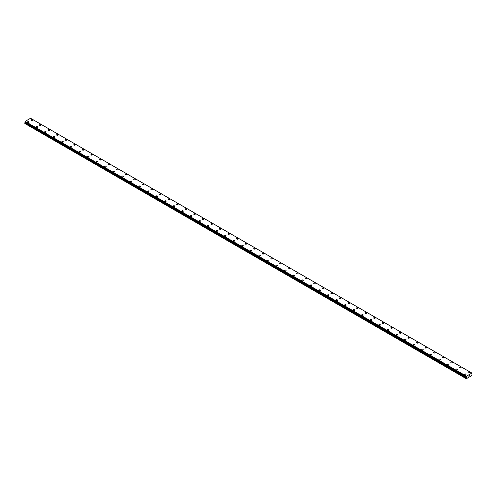 <?xml version="1.0" encoding="UTF-8"?>
<svg xmlns="http://www.w3.org/2000/svg" width="497" height="497" viewBox="0 0 497 497"><rect width="100%" height="100%" fill="white"/><g stroke="black" fill="none" stroke-linecap="round" stroke-linejoin="round"><path stroke-width="0.75" d="M30.951 120.088A0.758 0.435 180 0 1 31.417 119.684A0.758 0.435 180 0 1 32.243 119.777A0.758 0.435 180 0 1 32.46 120.088A0.758 0.435 180 0 1 31.994 120.491A0.758 0.435 180 0 1 31.168 120.392A0.758 0.435 180 0 1 30.951 120.088A0.758 0.435 180 0 1 31.417 119.684A0.758 0.435 180 0 1 32.243 119.777A0.758 0.435 180 0 1 32.46 120.088M39.518 125.033A0.758 0.435 180 0 1 39.984 124.629A0.758 0.435 180 0 1 40.81 124.722A0.758 0.435 180 0 1 41.034 125.033A0.758 0.435 180 0 1 40.561 125.437A0.758 0.435 180 0 1 39.741 125.343A0.758 0.435 180 0 1 39.518 125.033A0.758 0.435 180 0 1 39.984 124.629A0.758 0.435 180 0 1 40.81 124.728A0.758 0.435 180 0 1 41.034 125.033M48.085 129.984A0.758 0.435 180 0 1 48.551 129.58A0.758 0.435 180 0 1 49.377 129.674A0.758 0.435 180 0 1 49.601 129.984M49.377 129.674A0.758 0.435 180 0 1 49.601 129.978A0.758 0.435 180 0 1 49.135 130.382A0.758 0.435 180 0 1 48.308 130.289A0.758 0.435 180 0 1 48.085 129.978A0.758 0.435 180 0 1 48.551 129.574A0.758 0.435 180 0 1 49.377 129.674M56.652 134.929A0.758 0.435 180 0 1 57.124 134.525A0.758 0.435 180 0 1 57.95 134.619A0.758 0.435 180 0 1 58.168 134.929A0.758 0.435 180 0 1 57.702 135.333A0.758 0.435 180 0 1 56.875 135.234A0.758 0.435 180 0 1 56.652 134.929A0.758 0.435 180 0 1 57.124 134.525A0.758 0.435 180 0 1 57.95 134.619A0.758 0.435 180 0 1 58.168 134.929M65.225 139.874A0.758 0.435 180 0 1 65.691 139.471A0.758 0.435 180 0 1 66.517 139.564A0.758 0.435 180 0 1 66.741 139.874A0.758 0.435 180 0 1 66.269 140.278A0.758 0.435 180 0 1 65.442 140.185A0.758 0.435 180 0 1 65.225 139.874A0.758 0.435 180 0 1 65.691 139.471A0.758 0.435 180 0 1 66.517 139.57A0.758 0.435 180 0 1 66.741 139.874M73.792 144.82A0.758 0.435 180 0 1 74.258 144.416A0.758 0.435 180 0 1 75.084 144.515A0.758 0.435 180 0 1 75.308 144.826A0.758 0.435 180 0 1 74.842 145.223A0.758 0.435 180 0 1 74.016 145.13A0.758 0.435 180 0 1 73.792 144.82A0.758 0.435 180 0 1 74.258 144.422A0.758 0.435 180 0 1 75.084 144.515A0.758 0.435 180 0 1 75.308 144.82M82.359 149.771A0.758 0.435 180 0 1 82.831 149.367A0.758 0.435 180 0 1 83.658 149.46A0.758 0.435 180 0 1 83.875 149.771A0.758 0.435 180 0 1 83.409 150.175A0.758 0.435 180 0 1 82.583 150.075A0.758 0.435 180 0 1 82.359 149.771A0.758 0.435 180 0 1 82.831 149.367A0.758 0.435 180 0 1 83.658 149.46A0.758 0.435 180 0 1 83.875 149.771M90.932 154.716A0.758 0.435 180 0 1 91.398 154.312A0.758 0.435 180 0 1 92.225 154.405A0.758 0.435 180 0 1 92.448 154.716A0.758 0.435 180 0 1 91.976 155.12A0.758 0.435 180 0 1 91.15 155.027A0.758 0.435 180 0 1 90.932 154.716A0.758 0.435 180 0 1 91.398 154.312A0.758 0.435 180 0 1 92.225 154.412A0.758 0.435 180 0 1 92.448 154.716M99.499 159.661A0.758 0.435 180 0 1 99.965 159.257A0.758 0.435 180 0 1 100.792 159.357A0.758 0.435 180 0 1 101.015 159.667A0.758 0.435 180 0 1 100.549 160.065A0.758 0.435 180 0 1 99.723 159.972A0.758 0.435 180 0 1 99.499 159.661A0.758 0.435 180 0 1 99.965 159.264A0.758 0.435 180 0 1 100.792 159.357A0.758 0.435 180 0 1 101.015 159.661M108.066 164.613A0.758 0.435 180 0 1 108.539 164.209A0.758 0.435 180 0 1 109.359 164.302A0.758 0.435 180 0 1 109.582 164.613A0.758 0.435 180 0 1 109.116 165.016A0.758 0.435 180 0 1 108.29 164.917A0.758 0.435 180 0 1 108.066 164.613A0.758 0.435 180 0 1 108.539 164.209A0.758 0.435 180 0 1 109.359 164.302A0.758 0.435 180 0 1 109.582 164.613M116.64 169.558A0.758 0.435 180 0 1 117.106 169.154A0.758 0.435 180 0 1 117.932 169.247A0.758 0.435 180 0 1 118.149 169.558A0.758 0.435 180 0 1 117.683 169.962A0.758 0.435 180 0 1 116.857 169.868A0.758 0.435 180 0 1 116.64 169.558A0.758 0.435 180 0 1 117.106 169.154A0.758 0.435 180 0 1 117.932 169.253A0.758 0.435 180 0 1 118.149 169.558M125.207 174.503A0.758 0.435 180 0 1 125.673 174.099A0.758 0.435 180 0 1 126.499 174.198A0.758 0.435 180 0 1 126.723 174.509A0.758 0.435 180 0 1 126.257 174.907A0.758 0.435 180 0 1 125.43 174.814A0.758 0.435 180 0 1 125.207 174.503A0.758 0.435 180 0 1 125.673 174.105A0.758 0.435 180 0 1 126.499 174.198A0.758 0.435 180 0 1 126.723 174.503M133.774 179.454A0.758 0.435 180 0 1 134.246 179.05A0.758 0.435 180 0 1 135.066 179.144A0.758 0.435 180 0 1 135.29 179.454A0.758 0.435 180 0 1 134.824 179.858A0.758 0.435 180 0 1 133.997 179.759A0.758 0.435 180 0 1 133.774 179.454A0.758 0.435 180 0 1 134.246 179.05A0.758 0.435 180 0 1 135.066 179.144A0.758 0.435 180 0 1 135.29 179.454M143.639 184.095A0.758 0.435 180 0 1 143.857 184.399A0.758 0.435 180 0 1 143.391 184.803A0.758 0.435 180 0 1 142.564 184.71A0.758 0.435 180 0 1 142.347 184.399A0.758 0.435 180 0 1 142.813 183.996A0.758 0.435 180 0 1 143.639 184.095M142.347 184.399A0.758 0.435 180 0 1 142.813 183.996A0.758 0.435 180 0 1 143.639 184.089A0.758 0.435 180 0 1 143.857 184.399M150.914 189.345A0.758 0.435 180 0 1 151.38 188.941A0.758 0.435 180 0 1 152.206 189.04A0.758 0.435 180 0 1 152.43 189.351A0.758 0.435 180 0 1 151.958 189.748A0.758 0.435 180 0 1 151.138 189.655A0.758 0.435 180 0 1 150.914 189.345A0.758 0.435 180 0 1 151.38 188.947A0.758 0.435 180 0 1 152.206 189.04A0.758 0.435 180 0 1 152.43 189.345M159.481 194.296A0.758 0.435 180 0 1 159.947 193.892A0.758 0.435 180 0 1 160.773 193.985A0.758 0.435 180 0 1 160.997 194.296A0.758 0.435 180 0 1 160.531 194.7A0.758 0.435 180 0 1 159.705 194.607A0.758 0.435 180 0 1 159.481 194.296A0.758 0.435 180 0 1 159.947 193.892A0.758 0.435 180 0 1 160.773 193.985A0.758 0.435 180 0 1 160.997 194.296M168.048 199.241A0.758 0.435 180 0 1 168.52 198.837A0.758 0.435 180 0 1 169.347 198.93A0.758 0.435 180 0 1 169.564 199.241A0.758 0.435 180 0 1 169.098 199.645A0.758 0.435 180 0 1 168.272 199.552A0.758 0.435 180 0 1 168.048 199.241A0.758 0.435 180 0 1 168.52 198.837A0.758 0.435 180 0 1 169.347 198.937A0.758 0.435 180 0 1 169.564 199.241M176.621 204.192A0.758 0.435 180 0 1 177.087 203.789A0.758 0.435 180 0 1 177.914 203.882A0.758 0.435 180 0 1 178.137 204.192M177.914 203.882A0.758 0.435 180 0 1 178.137 204.186A0.758 0.435 180 0 1 177.665 204.59A0.758 0.435 180 0 1 176.845 204.497A0.758 0.435 180 0 1 176.621 204.186A0.758 0.435 180 0 1 177.087 203.782A0.758 0.435 180 0 1 177.914 203.882M185.188 209.138A0.758 0.435 180 0 1 185.654 208.734A0.758 0.435 180 0 1 186.481 208.827A0.758 0.435 180 0 1 186.704 209.138A0.758 0.435 180 0 1 186.238 209.541A0.758 0.435 180 0 1 185.412 209.448A0.758 0.435 180 0 1 185.188 209.138A0.758 0.435 180 0 1 185.654 208.734A0.758 0.435 180 0 1 186.481 208.827A0.758 0.435 180 0 1 186.704 209.138M193.755 214.083A0.758 0.435 180 0 1 194.228 213.679A0.758 0.435 180 0 1 195.054 213.772A0.758 0.435 180 0 1 195.271 214.083A0.758 0.435 180 0 1 194.805 214.487A0.758 0.435 180 0 1 193.979 214.393A0.758 0.435 180 0 1 193.755 214.083A0.758 0.435 180 0 1 194.228 213.679A0.758 0.435 180 0 1 195.054 213.778A0.758 0.435 180 0 1 195.271 214.083M202.329 219.028A0.758 0.435 180 0 1 202.795 218.624A0.758 0.435 180 0 1 203.621 218.723A0.758 0.435 180 0 1 203.845 219.034A0.758 0.435 180 0 1 203.372 219.432A0.758 0.435 180 0 1 202.546 219.339A0.758 0.435 180 0 1 202.329 219.028A0.758 0.435 180 0 1 202.795 218.63A0.758 0.435 180 0 1 203.621 218.723A0.758 0.435 180 0 1 203.845 219.028M210.896 223.979A0.758 0.435 180 0 1 211.362 223.575A0.758 0.435 180 0 1 212.188 223.669A0.758 0.435 180 0 1 212.412 223.979A0.758 0.435 180 0 1 211.946 224.383A0.758 0.435 180 0 1 211.119 224.29A0.758 0.435 180 0 1 210.896 223.979A0.758 0.435 180 0 1 211.362 223.575A0.758 0.435 180 0 1 212.188 223.669A0.758 0.435 180 0 1 212.412 223.979M219.463 228.924A0.758 0.435 180 0 1 219.935 228.521A0.758 0.435 180 0 1 220.755 228.614A0.758 0.435 180 0 1 220.979 228.924A0.758 0.435 180 0 1 220.513 229.328A0.758 0.435 180 0 1 219.686 229.235A0.758 0.435 180 0 1 219.463 228.924A0.758 0.435 180 0 1 219.935 228.521A0.758 0.435 180 0 1 220.755 228.62A0.758 0.435 180 0 1 220.979 228.924M228.036 233.87A0.758 0.435 180 0 1 228.502 233.466A0.758 0.435 180 0 1 229.328 233.565A0.758 0.435 180 0 1 229.552 233.876A0.758 0.435 180 0 1 229.08 234.273A0.758 0.435 180 0 1 228.253 234.18A0.758 0.435 180 0 1 228.036 233.87A0.758 0.435 180 0 1 228.502 233.472A0.758 0.435 180 0 1 229.328 233.565A0.758 0.435 180 0 1 229.552 233.87M236.603 238.821A0.758 0.435 180 0 1 237.069 238.417A0.758 0.435 180 0 1 237.895 238.51A0.758 0.435 180 0 1 238.119 238.821A0.758 0.435 180 0 1 237.653 239.225A0.758 0.435 180 0 1 236.827 239.132A0.758 0.435 180 0 1 236.603 238.821A0.758 0.435 180 0 1 237.069 238.417A0.758 0.435 180 0 1 237.895 238.51A0.758 0.435 180 0 1 238.119 238.821M245.17 243.766A0.758 0.435 180 0 1 245.642 243.362A0.758 0.435 180 0 1 246.462 243.455A0.758 0.435 180 0 1 246.686 243.766A0.758 0.435 180 0 1 246.22 244.17A0.758 0.435 180 0 1 245.394 244.077A0.758 0.435 180 0 1 245.17 243.766A0.758 0.435 180 0 1 245.642 243.362A0.758 0.435 180 0 1 246.462 243.462A0.758 0.435 180 0 1 246.686 243.766M253.743 248.711A0.758 0.435 180 0 1 254.209 248.307A0.758 0.435 180 0 1 255.036 248.407A0.758 0.435 180 0 1 255.253 248.717A0.758 0.435 180 0 1 254.787 249.115A0.758 0.435 180 0 1 253.961 249.022A0.758 0.435 180 0 1 253.743 248.711A0.758 0.435 180 0 1 254.209 248.314A0.758 0.435 180 0 1 255.036 248.407A0.758 0.435 180 0 1 255.253 248.711M262.31 253.663A0.758 0.435 180 0 1 262.776 253.259A0.758 0.435 180 0 1 263.603 253.352A0.758 0.435 180 0 1 263.826 253.663A0.758 0.435 180 0 1 263.354 254.066A0.758 0.435 180 0 1 262.534 253.973A0.758 0.435 180 0 1 262.31 253.663A0.758 0.435 180 0 1 262.776 253.259A0.758 0.435 180 0 1 263.603 253.352A0.758 0.435 180 0 1 263.826 253.663M272.17 258.303A0.758 0.435 180 0 1 272.393 258.608A0.758 0.435 180 0 1 271.927 259.012A0.758 0.435 180 0 1 271.101 258.918A0.758 0.435 180 0 1 270.877 258.608A0.758 0.435 180 0 1 271.343 258.204A0.758 0.435 180 0 1 272.17 258.303M270.877 258.608A0.758 0.435 180 0 1 271.343 258.204A0.758 0.435 180 0 1 272.17 258.297A0.758 0.435 180 0 1 272.393 258.608M279.451 263.553A0.758 0.435 180 0 1 279.917 263.149A0.758 0.435 180 0 1 280.743 263.248A0.758 0.435 180 0 1 280.96 263.559A0.758 0.435 180 0 1 280.494 263.957A0.758 0.435 180 0 1 279.668 263.864A0.758 0.435 180 0 1 279.451 263.553A0.758 0.435 180 0 1 279.917 263.155A0.758 0.435 180 0 1 280.743 263.248A0.758 0.435 180 0 1 280.96 263.553M288.018 268.504A0.758 0.435 180 0 1 288.484 268.1A0.758 0.435 180 0 1 289.31 268.194A0.758 0.435 180 0 1 289.534 268.504A0.758 0.435 180 0 1 289.061 268.908A0.758 0.435 180 0 1 288.241 268.815A0.758 0.435 180 0 1 288.018 268.504A0.758 0.435 180 0 1 288.484 268.1A0.758 0.435 180 0 1 289.31 268.194A0.758 0.435 180 0 1 289.534 268.504M296.585 273.449A0.758 0.435 180 0 1 297.051 273.046A0.758 0.435 180 0 1 297.877 273.139A0.758 0.435 180 0 1 298.101 273.449A0.758 0.435 180 0 1 297.635 273.853A0.758 0.435 180 0 1 296.808 273.76A0.758 0.435 180 0 1 296.585 273.449A0.758 0.435 180 0 1 297.051 273.046A0.758 0.435 180 0 1 297.877 273.145A0.758 0.435 180 0 1 298.101 273.449M305.152 278.401A0.758 0.435 180 0 1 305.624 277.997A0.758 0.435 180 0 1 306.45 278.09A0.758 0.435 180 0 1 306.668 278.401M306.45 278.09A0.758 0.435 180 0 1 306.668 278.395A0.758 0.435 180 0 1 306.202 278.805A0.758 0.435 180 0 1 305.375 278.705A0.758 0.435 180 0 1 305.152 278.395A0.758 0.435 180 0 1 305.624 277.991A0.758 0.435 180 0 1 306.45 278.09M313.725 283.346A0.758 0.435 180 0 1 314.191 282.942A0.758 0.435 180 0 1 315.017 283.035A0.758 0.435 180 0 1 315.241 283.346A0.758 0.435 180 0 1 314.769 283.75A0.758 0.435 180 0 1 313.942 283.657A0.758 0.435 180 0 1 313.725 283.346A0.758 0.435 180 0 1 314.191 282.942A0.758 0.435 180 0 1 315.017 283.035A0.758 0.435 180 0 1 315.241 283.346M322.292 288.291A0.758 0.435 180 0 1 322.758 287.887A0.758 0.435 180 0 1 323.584 287.98A0.758 0.435 180 0 1 323.808 288.291A0.758 0.435 180 0 1 323.342 288.695A0.758 0.435 180 0 1 322.516 288.602A0.758 0.435 180 0 1 322.292 288.291A0.758 0.435 180 0 1 322.758 287.887A0.758 0.435 180 0 1 323.584 287.987A0.758 0.435 180 0 1 323.808 288.291M330.859 293.236A0.758 0.435 180 0 1 331.331 292.832A0.758 0.435 180 0 1 332.158 292.932A0.758 0.435 180 0 1 332.375 293.242A0.758 0.435 180 0 1 331.909 293.646A0.758 0.435 180 0 1 331.083 293.547A0.758 0.435 180 0 1 330.859 293.236A0.758 0.435 180 0 1 331.331 292.839A0.758 0.435 180 0 1 332.158 292.932A0.758 0.435 180 0 1 332.375 293.236M339.432 298.188A0.758 0.435 180 0 1 339.898 297.784A0.758 0.435 180 0 1 340.725 297.877A0.758 0.435 180 0 1 340.948 298.188A0.758 0.435 180 0 1 340.476 298.591A0.758 0.435 180 0 1 339.65 298.498A0.758 0.435 180 0 1 339.432 298.188A0.758 0.435 180 0 1 339.898 297.784A0.758 0.435 180 0 1 340.725 297.877A0.758 0.435 180 0 1 340.948 298.188M347.999 303.133A0.758 0.435 180 0 1 348.465 302.729A0.758 0.435 180 0 1 349.292 302.822A0.758 0.435 180 0 1 349.515 303.133A0.758 0.435 180 0 1 349.049 303.537A0.758 0.435 180 0 1 348.223 303.443A0.758 0.435 180 0 1 347.999 303.133A0.758 0.435 180 0 1 348.465 302.729A0.758 0.435 180 0 1 349.292 302.828A0.758 0.435 180 0 1 349.515 303.133M356.566 308.078A0.758 0.435 180 0 1 357.039 307.674A0.758 0.435 180 0 1 357.859 307.773A0.758 0.435 180 0 1 358.082 308.084A0.758 0.435 180 0 1 357.616 308.488A0.758 0.435 180 0 1 356.79 308.388A0.758 0.435 180 0 1 356.566 308.078A0.758 0.435 180 0 1 357.039 307.68A0.758 0.435 180 0 1 357.859 307.773A0.758 0.435 180 0 1 358.082 308.078M365.14 313.029A0.758 0.435 180 0 1 365.606 312.625A0.758 0.435 180 0 1 366.432 312.719A0.758 0.435 180 0 1 366.649 313.029A0.758 0.435 180 0 1 366.183 313.433A0.758 0.435 180 0 1 365.357 313.34A0.758 0.435 180 0 1 365.14 313.029A0.758 0.435 180 0 1 365.606 312.625A0.758 0.435 180 0 1 366.432 312.719A0.758 0.435 180 0 1 366.649 313.029M373.707 317.974A0.758 0.435 180 0 1 374.173 317.571A0.758 0.435 180 0 1 374.999 317.664A0.758 0.435 180 0 1 375.223 317.974A0.758 0.435 180 0 1 374.757 318.378A0.758 0.435 180 0 1 373.93 318.285A0.758 0.435 180 0 1 373.707 317.974A0.758 0.435 180 0 1 374.173 317.571A0.758 0.435 180 0 1 374.999 317.67A0.758 0.435 180 0 1 375.223 317.974M382.274 322.926A0.758 0.435 180 0 1 382.746 322.516A0.758 0.435 180 0 1 383.566 322.615A0.758 0.435 180 0 1 383.79 322.926A0.758 0.435 180 0 1 383.324 323.33A0.758 0.435 180 0 1 382.497 323.23A0.758 0.435 180 0 1 382.274 322.926A0.758 0.435 180 0 1 382.746 322.522A0.758 0.435 180 0 1 383.566 322.615A0.758 0.435 180 0 1 383.79 322.926M390.847 327.871A0.758 0.435 180 0 1 391.313 327.467A0.758 0.435 180 0 1 392.139 327.56A0.758 0.435 180 0 1 392.357 327.871A0.758 0.435 180 0 1 391.891 328.275A0.758 0.435 180 0 1 391.064 328.182A0.758 0.435 180 0 1 390.847 327.871A0.758 0.435 180 0 1 391.313 327.467A0.758 0.435 180 0 1 392.139 327.56A0.758 0.435 180 0 1 392.357 327.871M400.706 332.512A0.758 0.435 180 0 1 400.93 332.816A0.758 0.435 180 0 1 400.458 333.22A0.758 0.435 180 0 1 399.638 333.127A0.758 0.435 180 0 1 399.414 332.816A0.758 0.435 180 0 1 399.88 332.412A0.758 0.435 180 0 1 400.706 332.512M399.414 332.816A0.758 0.435 180 0 1 399.88 332.412A0.758 0.435 180 0 1 400.706 332.505A0.758 0.435 180 0 1 400.93 332.816M407.981 337.767A0.758 0.435 180 0 1 408.447 337.357A0.758 0.435 180 0 1 409.273 337.457A0.758 0.435 180 0 1 409.497 337.767A0.758 0.435 180 0 1 409.031 338.171A0.758 0.435 180 0 1 408.205 338.072A0.758 0.435 180 0 1 407.981 337.767A0.758 0.435 180 0 1 408.447 337.364A0.758 0.435 180 0 1 409.273 337.457A0.758 0.435 180 0 1 409.497 337.767M416.548 342.713A0.758 0.435 180 0 1 417.02 342.309A0.758 0.435 180 0 1 417.847 342.402A0.758 0.435 180 0 1 418.064 342.713A0.758 0.435 180 0 1 417.598 343.116A0.758 0.435 180 0 1 416.772 343.023A0.758 0.435 180 0 1 416.548 342.713A0.758 0.435 180 0 1 417.02 342.309A0.758 0.435 180 0 1 417.847 342.402A0.758 0.435 180 0 1 418.064 342.713M425.121 347.658A0.758 0.435 180 0 1 425.587 347.254A0.758 0.435 180 0 1 426.414 347.347A0.758 0.435 180 0 1 426.637 347.658A0.758 0.435 180 0 1 426.165 348.062A0.758 0.435 180 0 1 425.345 347.968A0.758 0.435 180 0 1 425.121 347.658A0.758 0.435 180 0 1 425.587 347.254A0.758 0.435 180 0 1 426.414 347.353A0.758 0.435 180 0 1 426.637 347.658M433.688 352.609A0.758 0.435 180 0 1 434.154 352.205A0.758 0.435 180 0 1 434.981 352.298A0.758 0.435 180 0 1 435.204 352.609A0.758 0.435 180 0 1 434.738 353.013A0.758 0.435 180 0 1 433.912 352.913A0.758 0.435 180 0 1 433.688 352.609A0.758 0.435 180 0 1 434.154 352.205A0.758 0.435 180 0 1 434.981 352.298A0.758 0.435 180 0 1 435.204 352.609M442.255 357.554A0.758 0.435 180 0 1 442.728 357.15A0.758 0.435 180 0 1 443.554 357.244A0.758 0.435 180 0 1 443.771 357.554A0.758 0.435 180 0 1 443.305 357.958A0.758 0.435 180 0 1 442.479 357.865A0.758 0.435 180 0 1 442.255 357.554A0.758 0.435 180 0 1 442.728 357.15A0.758 0.435 180 0 1 443.554 357.244A0.758 0.435 180 0 1 443.771 357.554M450.829 362.499A0.758 0.435 180 0 1 451.295 362.096A0.758 0.435 180 0 1 452.121 362.189A0.758 0.435 180 0 1 452.345 362.499A0.758 0.435 180 0 1 451.872 362.903A0.758 0.435 180 0 1 451.046 362.81A0.758 0.435 180 0 1 450.829 362.499A0.758 0.435 180 0 1 451.295 362.096A0.758 0.435 180 0 1 452.121 362.195A0.758 0.435 180 0 1 452.345 362.499M459.396 367.451A0.758 0.435 180 0 1 459.862 367.047A0.758 0.435 180 0 1 460.688 367.14A0.758 0.435 180 0 1 460.912 367.451A0.758 0.435 180 0 1 460.446 367.855A0.758 0.435 180 0 1 459.619 367.755A0.758 0.435 180 0 1 459.396 367.451A0.758 0.435 180 0 1 459.862 367.047A0.758 0.435 180 0 1 460.688 367.14A0.758 0.435 180 0 1 460.912 367.451M467.963 372.396A0.758 0.435 180 0 1 468.435 371.992A0.758 0.435 180 0 1 469.255 372.085A0.758 0.435 180 0 1 469.479 372.396A0.758 0.435 180 0 1 469.013 372.8A0.758 0.435 180 0 1 468.186 372.707A0.758 0.435 180 0 1 467.963 372.396A0.758 0.435 180 0 1 468.435 371.992A0.758 0.435 180 0 1 469.255 372.085A0.758 0.435 180 0 1 469.479 372.396M27.521 122.063A0.758 0.435 180 0 1 27.987 121.659A0.758 0.435 180 0 1 28.814 121.753A0.758 0.435 180 0 1 29.037 122.063A0.758 0.435 180 0 1 28.565 122.467A0.758 0.435 180 0 1 27.745 122.374A0.758 0.435 180 0 1 27.521 122.063A0.758 0.435 180 0 1 27.987 121.659A0.758 0.435 180 0 1 28.814 121.759A0.758 0.435 180 0 1 29.037 122.063M36.088 127.015A0.758 0.435 180 0 1 36.554 126.611A0.758 0.435 180 0 1 37.381 126.704A0.758 0.435 180 0 1 37.604 127.015A0.758 0.435 180 0 1 37.138 127.418A0.758 0.435 180 0 1 36.312 127.319A0.758 0.435 180 0 1 36.088 127.015A0.758 0.435 180 0 1 36.554 126.611A0.758 0.435 180 0 1 37.381 126.704A0.758 0.435 180 0 1 37.604 127.015M44.655 131.96A0.758 0.435 180 0 1 45.128 131.556A0.758 0.435 180 0 1 45.954 131.649A0.758 0.435 180 0 1 46.171 131.96A0.758 0.435 180 0 1 45.705 132.364A0.758 0.435 180 0 1 44.879 132.27A0.758 0.435 180 0 1 44.655 131.96A0.758 0.435 180 0 1 45.128 131.556A0.758 0.435 180 0 1 45.954 131.649A0.758 0.435 180 0 1 46.171 131.96M54.521 136.6A0.758 0.435 180 0 1 54.745 136.905A0.758 0.435 180 0 1 54.272 137.309A0.758 0.435 180 0 1 53.446 137.215A0.758 0.435 180 0 1 53.229 136.905A0.758 0.435 180 0 1 53.695 136.501A0.758 0.435 180 0 1 54.521 136.6M53.229 136.905A0.758 0.435 180 0 1 53.695 136.501A0.758 0.435 180 0 1 54.521 136.594A0.758 0.435 180 0 1 54.745 136.905M61.796 141.856A0.758 0.435 180 0 1 62.262 141.452A0.758 0.435 180 0 1 63.088 141.546A0.758 0.435 180 0 1 63.312 141.856A0.758 0.435 180 0 1 62.846 142.26A0.758 0.435 180 0 1 62.019 142.161A0.758 0.435 180 0 1 61.796 141.856A0.758 0.435 180 0 1 62.262 141.452A0.758 0.435 180 0 1 63.088 141.546A0.758 0.435 180 0 1 63.312 141.856M70.363 146.801A0.758 0.435 180 0 1 70.835 146.398A0.758 0.435 180 0 1 71.655 146.491A0.758 0.435 180 0 1 71.879 146.801A0.758 0.435 180 0 1 71.413 147.205A0.758 0.435 180 0 1 70.586 147.112A0.758 0.435 180 0 1 70.363 146.801A0.758 0.435 180 0 1 70.835 146.398A0.758 0.435 180 0 1 71.655 146.491A0.758 0.435 180 0 1 71.879 146.801M78.936 151.747A0.758 0.435 180 0 1 79.402 151.343A0.758 0.435 180 0 1 80.228 151.436A0.758 0.435 180 0 1 80.452 151.747A0.758 0.435 180 0 1 79.98 152.15A0.758 0.435 180 0 1 79.153 152.057A0.758 0.435 180 0 1 78.936 151.747A0.758 0.435 180 0 1 79.402 151.343A0.758 0.435 180 0 1 80.228 151.442A0.758 0.435 180 0 1 80.452 151.747M87.503 156.698A0.758 0.435 180 0 1 87.969 156.294A0.758 0.435 180 0 1 88.795 156.387A0.758 0.435 180 0 1 89.019 156.698A0.758 0.435 180 0 1 88.553 157.102A0.758 0.435 180 0 1 87.727 157.002A0.758 0.435 180 0 1 87.503 156.698A0.758 0.435 180 0 1 87.969 156.294A0.758 0.435 180 0 1 88.795 156.387A0.758 0.435 180 0 1 89.019 156.698M96.07 161.643A0.758 0.435 180 0 1 96.542 161.239A0.758 0.435 180 0 1 97.362 161.332A0.758 0.435 180 0 1 97.586 161.643A0.758 0.435 180 0 1 97.12 162.047A0.758 0.435 180 0 1 96.294 161.954A0.758 0.435 180 0 1 96.07 161.643A0.758 0.435 180 0 1 96.542 161.239A0.758 0.435 180 0 1 97.362 161.332A0.758 0.435 180 0 1 97.586 161.643M104.643 166.588A0.758 0.435 180 0 1 105.109 166.184A0.758 0.435 180 0 1 105.936 166.278A0.758 0.435 180 0 1 106.153 166.594A0.758 0.435 180 0 1 105.687 166.992A0.758 0.435 180 0 1 104.861 166.899A0.758 0.435 180 0 1 104.643 166.588A0.758 0.435 180 0 1 105.109 166.184A0.758 0.435 180 0 1 105.936 166.284A0.758 0.435 180 0 1 106.153 166.588M113.21 171.54A0.758 0.435 180 0 1 113.676 171.136A0.758 0.435 180 0 1 114.503 171.229A0.758 0.435 180 0 1 114.726 171.54A0.758 0.435 180 0 1 114.254 171.943A0.758 0.435 180 0 1 113.434 171.844A0.758 0.435 180 0 1 113.21 171.54A0.758 0.435 180 0 1 113.676 171.136A0.758 0.435 180 0 1 114.503 171.229A0.758 0.435 180 0 1 114.726 171.54M121.777 176.485A0.758 0.435 180 0 1 122.243 176.081A0.758 0.435 180 0 1 123.07 176.174A0.758 0.435 180 0 1 123.293 176.485A0.758 0.435 180 0 1 122.827 176.889A0.758 0.435 180 0 1 122.001 176.795A0.758 0.435 180 0 1 121.777 176.485A0.758 0.435 180 0 1 122.243 176.081A0.758 0.435 180 0 1 123.07 176.174A0.758 0.435 180 0 1 123.293 176.485M130.351 181.43A0.758 0.435 180 0 1 130.817 181.026A0.758 0.435 180 0 1 131.643 181.119A0.758 0.435 180 0 1 131.86 181.436A0.758 0.435 180 0 1 131.394 181.834A0.758 0.435 180 0 1 130.568 181.74A0.758 0.435 180 0 1 130.351 181.43A0.758 0.435 180 0 1 130.817 181.026A0.758 0.435 180 0 1 131.643 181.125A0.758 0.435 180 0 1 131.86 181.43M138.918 186.381A0.758 0.435 180 0 1 139.384 185.977A0.758 0.435 180 0 1 140.21 186.071A0.758 0.435 180 0 1 140.434 186.381A0.758 0.435 180 0 1 139.961 186.785A0.758 0.435 180 0 1 139.141 186.686A0.758 0.435 180 0 1 138.918 186.381A0.758 0.435 180 0 1 139.384 185.977A0.758 0.435 180 0 1 140.21 186.071A0.758 0.435 180 0 1 140.434 186.381M147.485 191.326A0.758 0.435 180 0 1 147.951 190.923A0.758 0.435 180 0 1 148.777 191.016A0.758 0.435 180 0 1 149.001 191.326A0.758 0.435 180 0 1 148.535 191.73A0.758 0.435 180 0 1 147.708 191.637A0.758 0.435 180 0 1 147.485 191.326A0.758 0.435 180 0 1 147.951 190.923A0.758 0.435 180 0 1 148.777 191.016A0.758 0.435 180 0 1 149.001 191.326M156.052 196.272A0.758 0.435 180 0 1 156.524 195.868A0.758 0.435 180 0 1 157.35 195.961A0.758 0.435 180 0 1 157.568 196.278A0.758 0.435 180 0 1 157.102 196.675A0.758 0.435 180 0 1 156.275 196.582A0.758 0.435 180 0 1 156.052 196.272A0.758 0.435 180 0 1 156.524 195.874A0.758 0.435 180 0 1 157.35 195.967A0.758 0.435 180 0 1 157.568 196.272M164.625 201.223A0.758 0.435 180 0 1 165.091 200.819A0.758 0.435 180 0 1 165.917 200.912A0.758 0.435 180 0 1 166.141 201.223A0.758 0.435 180 0 1 165.669 201.627A0.758 0.435 180 0 1 164.842 201.527A0.758 0.435 180 0 1 164.625 201.223A0.758 0.435 180 0 1 165.091 200.819A0.758 0.435 180 0 1 165.917 200.912A0.758 0.435 180 0 1 166.141 201.223M173.192 206.168A0.758 0.435 180 0 1 173.658 205.764A0.758 0.435 180 0 1 174.484 205.857A0.758 0.435 180 0 1 174.708 206.168A0.758 0.435 180 0 1 174.242 206.572A0.758 0.435 180 0 1 173.416 206.479A0.758 0.435 180 0 1 173.192 206.168A0.758 0.435 180 0 1 173.658 205.764A0.758 0.435 180 0 1 174.484 205.857A0.758 0.435 180 0 1 174.708 206.168M181.759 211.119A0.758 0.435 180 0 1 182.231 210.716A0.758 0.435 180 0 1 183.058 210.809A0.758 0.435 180 0 1 183.275 211.119M183.058 210.809A0.758 0.435 180 0 1 183.275 211.113A0.758 0.435 180 0 1 182.809 211.517A0.758 0.435 180 0 1 181.983 211.424A0.758 0.435 180 0 1 181.759 211.113A0.758 0.435 180 0 1 182.231 210.709A0.758 0.435 180 0 1 183.058 210.809M190.332 216.065A0.758 0.435 180 0 1 190.798 215.661A0.758 0.435 180 0 1 191.625 215.754A0.758 0.435 180 0 1 191.848 216.065A0.758 0.435 180 0 1 191.376 216.468A0.758 0.435 180 0 1 190.55 216.369A0.758 0.435 180 0 1 190.332 216.065A0.758 0.435 180 0 1 190.798 215.661A0.758 0.435 180 0 1 191.625 215.754A0.758 0.435 180 0 1 191.848 216.065M198.899 221.01A0.758 0.435 180 0 1 199.365 220.606A0.758 0.435 180 0 1 200.192 220.699A0.758 0.435 180 0 1 200.415 221.01A0.758 0.435 180 0 1 199.949 221.413A0.758 0.435 180 0 1 199.123 221.32A0.758 0.435 180 0 1 198.899 221.01A0.758 0.435 180 0 1 199.365 220.606A0.758 0.435 180 0 1 200.192 220.699A0.758 0.435 180 0 1 200.415 221.01M207.466 225.955A0.758 0.435 180 0 1 207.939 225.551A0.758 0.435 180 0 1 208.759 225.65A0.758 0.435 180 0 1 208.982 225.961A0.758 0.435 180 0 1 208.516 226.359A0.758 0.435 180 0 1 207.69 226.265A0.758 0.435 180 0 1 207.466 225.955A0.758 0.435 180 0 1 207.939 225.557A0.758 0.435 180 0 1 208.759 225.65A0.758 0.435 180 0 1 208.982 225.955M216.04 230.906A0.758 0.435 180 0 1 216.506 230.502A0.758 0.435 180 0 1 217.332 230.596A0.758 0.435 180 0 1 217.549 230.906A0.758 0.435 180 0 1 217.083 231.31A0.758 0.435 180 0 1 216.257 231.211A0.758 0.435 180 0 1 216.04 230.906A0.758 0.435 180 0 1 216.506 230.502A0.758 0.435 180 0 1 217.332 230.596A0.758 0.435 180 0 1 217.549 230.906M224.607 235.851A0.758 0.435 180 0 1 225.073 235.448A0.758 0.435 180 0 1 225.899 235.541A0.758 0.435 180 0 1 226.123 235.851A0.758 0.435 180 0 1 225.657 236.255A0.758 0.435 180 0 1 224.83 236.162A0.758 0.435 180 0 1 224.607 235.851A0.758 0.435 180 0 1 225.073 235.448A0.758 0.435 180 0 1 225.899 235.541A0.758 0.435 180 0 1 226.123 235.851M233.174 240.797A0.758 0.435 180 0 1 233.646 240.393A0.758 0.435 180 0 1 234.466 240.492A0.758 0.435 180 0 1 234.69 240.803A0.758 0.435 180 0 1 234.224 241.2A0.758 0.435 180 0 1 233.397 241.107A0.758 0.435 180 0 1 233.174 240.797A0.758 0.435 180 0 1 233.646 240.399A0.758 0.435 180 0 1 234.466 240.492A0.758 0.435 180 0 1 234.69 240.797M241.747 245.748A0.758 0.435 180 0 1 242.213 245.344A0.758 0.435 180 0 1 243.039 245.437A0.758 0.435 180 0 1 243.257 245.748A0.758 0.435 180 0 1 242.791 246.152A0.758 0.435 180 0 1 241.964 246.052A0.758 0.435 180 0 1 241.747 245.748A0.758 0.435 180 0 1 242.213 245.344A0.758 0.435 180 0 1 243.039 245.437A0.758 0.435 180 0 1 243.257 245.748M250.314 250.693A0.758 0.435 180 0 1 250.78 250.289A0.758 0.435 180 0 1 251.606 250.382A0.758 0.435 180 0 1 251.83 250.693A0.758 0.435 180 0 1 251.358 251.097A0.758 0.435 180 0 1 250.538 251.004A0.758 0.435 180 0 1 250.314 250.693A0.758 0.435 180 0 1 250.78 250.289A0.758 0.435 180 0 1 251.606 250.382A0.758 0.435 180 0 1 251.83 250.693M258.881 255.638A0.758 0.435 180 0 1 259.347 255.234A0.758 0.435 180 0 1 260.173 255.334A0.758 0.435 180 0 1 260.397 255.644A0.758 0.435 180 0 1 259.931 256.042A0.758 0.435 180 0 1 259.105 255.949A0.758 0.435 180 0 1 258.881 255.638A0.758 0.435 180 0 1 259.347 255.241A0.758 0.435 180 0 1 260.173 255.334A0.758 0.435 180 0 1 260.397 255.638M267.448 260.59A0.758 0.435 180 0 1 267.92 260.186A0.758 0.435 180 0 1 268.747 260.279A0.758 0.435 180 0 1 268.964 260.59A0.758 0.435 180 0 1 268.498 260.993A0.758 0.435 180 0 1 267.672 260.894A0.758 0.435 180 0 1 267.448 260.59A0.758 0.435 180 0 1 267.92 260.186A0.758 0.435 180 0 1 268.747 260.279A0.758 0.435 180 0 1 268.964 260.59M276.021 265.535A0.758 0.435 180 0 1 276.487 265.131A0.758 0.435 180 0 1 277.314 265.224A0.758 0.435 180 0 1 277.537 265.535A0.758 0.435 180 0 1 277.065 265.938A0.758 0.435 180 0 1 276.245 265.845A0.758 0.435 180 0 1 276.021 265.535A0.758 0.435 180 0 1 276.487 265.131A0.758 0.435 180 0 1 277.314 265.224A0.758 0.435 180 0 1 277.537 265.535M284.588 270.48A0.758 0.435 180 0 1 285.054 270.076A0.758 0.435 180 0 1 285.881 270.175A0.758 0.435 180 0 1 286.104 270.486A0.758 0.435 180 0 1 285.638 270.884A0.758 0.435 180 0 1 284.812 270.79A0.758 0.435 180 0 1 284.588 270.48A0.758 0.435 180 0 1 285.054 270.082A0.758 0.435 180 0 1 285.881 270.175A0.758 0.435 180 0 1 286.104 270.48M293.155 275.431A0.758 0.435 180 0 1 293.628 275.027A0.758 0.435 180 0 1 294.454 275.121A0.758 0.435 180 0 1 294.671 275.431A0.758 0.435 180 0 1 294.205 275.835A0.758 0.435 180 0 1 293.379 275.736A0.758 0.435 180 0 1 293.155 275.431A0.758 0.435 180 0 1 293.628 275.027A0.758 0.435 180 0 1 294.454 275.121A0.758 0.435 180 0 1 294.671 275.431M301.729 280.376A0.758 0.435 180 0 1 302.195 279.973A0.758 0.435 180 0 1 303.021 280.066A0.758 0.435 180 0 1 303.245 280.376A0.758 0.435 180 0 1 302.772 280.78A0.758 0.435 180 0 1 301.946 280.687A0.758 0.435 180 0 1 301.729 280.376A0.758 0.435 180 0 1 302.195 279.973A0.758 0.435 180 0 1 303.021 280.072A0.758 0.435 180 0 1 303.245 280.376M310.296 285.328A0.758 0.435 180 0 1 310.762 284.924A0.758 0.435 180 0 1 311.588 285.017A0.758 0.435 180 0 1 311.812 285.328M311.588 285.017A0.758 0.435 180 0 1 311.812 285.321A0.758 0.435 180 0 1 311.346 285.725A0.758 0.435 180 0 1 310.519 285.632A0.758 0.435 180 0 1 310.296 285.321A0.758 0.435 180 0 1 310.762 284.918A0.758 0.435 180 0 1 311.588 285.017M318.863 290.273A0.758 0.435 180 0 1 319.335 289.869A0.758 0.435 180 0 1 320.155 289.962A0.758 0.435 180 0 1 320.379 290.273A0.758 0.435 180 0 1 319.913 290.677A0.758 0.435 180 0 1 319.086 290.577A0.758 0.435 180 0 1 318.863 290.273A0.758 0.435 180 0 1 319.335 289.869A0.758 0.435 180 0 1 320.155 289.962A0.758 0.435 180 0 1 320.379 290.273M327.436 295.218A0.758 0.435 180 0 1 327.902 294.814A0.758 0.435 180 0 1 328.728 294.907A0.758 0.435 180 0 1 328.952 295.218A0.758 0.435 180 0 1 328.48 295.622A0.758 0.435 180 0 1 327.653 295.529A0.758 0.435 180 0 1 327.436 295.218A0.758 0.435 180 0 1 327.902 294.814A0.758 0.435 180 0 1 328.728 294.914A0.758 0.435 180 0 1 328.952 295.218M336.003 300.163A0.758 0.435 180 0 1 336.469 299.759A0.758 0.435 180 0 1 337.295 299.859A0.758 0.435 180 0 1 337.519 300.169A0.758 0.435 180 0 1 337.053 300.567A0.758 0.435 180 0 1 336.227 300.474A0.758 0.435 180 0 1 336.003 300.163A0.758 0.435 180 0 1 336.469 299.766A0.758 0.435 180 0 1 337.295 299.859A0.758 0.435 180 0 1 337.519 300.163M344.57 305.115A0.758 0.435 180 0 1 345.042 304.711A0.758 0.435 180 0 1 345.862 304.804A0.758 0.435 180 0 1 346.086 305.115A0.758 0.435 180 0 1 345.62 305.518A0.758 0.435 180 0 1 344.794 305.419A0.758 0.435 180 0 1 344.57 305.115A0.758 0.435 180 0 1 345.042 304.711A0.758 0.435 180 0 1 345.862 304.804A0.758 0.435 180 0 1 346.086 305.115M353.143 310.06A0.758 0.435 180 0 1 353.609 309.656A0.758 0.435 180 0 1 354.436 309.749A0.758 0.435 180 0 1 354.653 310.06A0.758 0.435 180 0 1 354.187 310.463A0.758 0.435 180 0 1 353.361 310.37A0.758 0.435 180 0 1 353.143 310.06A0.758 0.435 180 0 1 353.609 309.656A0.758 0.435 180 0 1 354.436 309.755A0.758 0.435 180 0 1 354.653 310.06M361.71 315.005A0.758 0.435 180 0 1 362.176 314.601A0.758 0.435 180 0 1 363.003 314.7A0.758 0.435 180 0 1 363.226 315.011A0.758 0.435 180 0 1 362.754 315.409A0.758 0.435 180 0 1 361.934 315.315A0.758 0.435 180 0 1 361.71 315.005A0.758 0.435 180 0 1 362.176 314.607A0.758 0.435 180 0 1 363.003 314.7A0.758 0.435 180 0 1 363.226 315.005M370.277 319.956A0.758 0.435 180 0 1 370.743 319.552A0.758 0.435 180 0 1 371.57 319.646A0.758 0.435 180 0 1 371.793 319.956A0.758 0.435 180 0 1 371.327 320.36A0.758 0.435 180 0 1 370.501 320.261A0.758 0.435 180 0 1 370.277 319.956A0.758 0.435 180 0 1 370.743 319.552A0.758 0.435 180 0 1 371.57 319.646A0.758 0.435 180 0 1 371.793 319.956M378.851 324.901A0.758 0.435 180 0 1 379.317 324.498A0.758 0.435 180 0 1 380.143 324.591A0.758 0.435 180 0 1 380.36 324.901A0.758 0.435 180 0 1 379.894 325.305A0.758 0.435 180 0 1 379.068 325.212A0.758 0.435 180 0 1 378.851 324.901A0.758 0.435 180 0 1 379.317 324.498A0.758 0.435 180 0 1 380.143 324.597A0.758 0.435 180 0 1 380.36 324.901M387.418 329.846A0.758 0.435 180 0 1 387.884 329.443A0.758 0.435 180 0 1 388.71 329.542A0.758 0.435 180 0 1 388.934 329.853A0.758 0.435 180 0 1 388.461 330.25A0.758 0.435 180 0 1 387.641 330.157A0.758 0.435 180 0 1 387.418 329.846A0.758 0.435 180 0 1 387.884 329.449A0.758 0.435 180 0 1 388.71 329.542A0.758 0.435 180 0 1 388.934 329.846M395.985 334.798A0.758 0.435 180 0 1 396.451 334.394A0.758 0.435 180 0 1 397.277 334.487A0.758 0.435 180 0 1 397.501 334.798A0.758 0.435 180 0 1 397.035 335.202A0.758 0.435 180 0 1 396.208 335.102A0.758 0.435 180 0 1 395.985 334.798A0.758 0.435 180 0 1 396.451 334.394A0.758 0.435 180 0 1 397.277 334.487A0.758 0.435 180 0 1 397.501 334.798M405.85 339.439A0.758 0.435 180 0 1 406.068 339.743A0.758 0.435 180 0 1 405.602 340.147A0.758 0.435 180 0 1 404.775 340.054A0.758 0.435 180 0 1 404.552 339.743A0.758 0.435 180 0 1 405.024 339.339A0.758 0.435 180 0 1 405.85 339.439M404.552 339.743A0.758 0.435 180 0 1 405.024 339.339A0.758 0.435 180 0 1 405.85 339.432A0.758 0.435 180 0 1 406.068 339.743M413.125 344.688A0.758 0.435 180 0 1 413.591 344.284A0.758 0.435 180 0 1 414.417 344.384A0.758 0.435 180 0 1 414.641 344.694A0.758 0.435 180 0 1 414.169 345.092A0.758 0.435 180 0 1 413.342 344.999A0.758 0.435 180 0 1 413.125 344.688A0.758 0.435 180 0 1 413.591 344.291A0.758 0.435 180 0 1 414.417 344.384A0.758 0.435 180 0 1 414.641 344.688M421.692 349.639A0.758 0.435 180 0 1 422.158 349.236A0.758 0.435 180 0 1 422.984 349.329A0.758 0.435 180 0 1 423.208 349.639A0.758 0.435 180 0 1 422.742 350.043A0.758 0.435 180 0 1 421.916 349.95A0.758 0.435 180 0 1 421.692 349.639A0.758 0.435 180 0 1 422.158 349.236A0.758 0.435 180 0 1 422.984 349.329A0.758 0.435 180 0 1 423.208 349.639M430.259 354.585A0.758 0.435 180 0 1 430.731 354.181A0.758 0.435 180 0 1 431.558 354.274A0.758 0.435 180 0 1 431.775 354.585A0.758 0.435 180 0 1 431.309 354.988A0.758 0.435 180 0 1 430.483 354.895A0.758 0.435 180 0 1 430.259 354.585A0.758 0.435 180 0 1 430.731 354.181A0.758 0.435 180 0 1 431.558 354.28A0.758 0.435 180 0 1 431.775 354.585M438.832 359.536A0.758 0.435 180 0 1 439.298 359.132A0.758 0.435 180 0 1 440.125 359.225A0.758 0.435 180 0 1 440.348 359.536M440.125 359.225A0.758 0.435 180 0 1 440.348 359.53A0.758 0.435 180 0 1 439.876 359.934A0.758 0.435 180 0 1 439.05 359.84A0.758 0.435 180 0 1 438.832 359.53A0.758 0.435 180 0 1 439.298 359.126A0.758 0.435 180 0 1 440.125 359.225M447.399 364.481A0.758 0.435 180 0 1 447.865 364.077A0.758 0.435 180 0 1 448.692 364.171A0.758 0.435 180 0 1 448.915 364.481A0.758 0.435 180 0 1 448.449 364.885A0.758 0.435 180 0 1 447.623 364.792A0.758 0.435 180 0 1 447.399 364.481A0.758 0.435 180 0 1 447.865 364.077A0.758 0.435 180 0 1 448.692 364.171A0.758 0.435 180 0 1 448.915 364.481M455.966 369.426A0.758 0.435 180 0 1 456.439 369.022A0.758 0.435 180 0 1 457.259 369.116A0.758 0.435 180 0 1 457.482 369.426A0.758 0.435 180 0 1 457.016 369.83A0.758 0.435 180 0 1 456.19 369.737A0.758 0.435 180 0 1 455.966 369.426A0.758 0.435 180 0 1 456.439 369.022A0.758 0.435 180 0 1 457.259 369.122A0.758 0.435 180 0 1 457.482 369.426M464.54 374.371A0.758 0.435 180 0 1 465.006 373.968A0.758 0.435 180 0 1 465.832 374.067A0.758 0.435 180 0 1 466.049 374.378A0.758 0.435 180 0 1 465.583 374.775A0.758 0.435 180 0 1 464.757 374.682A0.758 0.435 180 0 1 464.54 374.371A0.758 0.435 180 0 1 465.006 373.974A0.758 0.435 180 0 1 465.832 374.067A0.758 0.435 180 0 1 466.049 374.371M468.839 376.285L469.081 375.657M469.224 376.061L469.46 375.533M466.416 377.204L466.441 376.186L471.864 373.054L471.976 375.465L466.323 378.726L466.459 377.639L25.154 122.852L24.85 123.505L466.149 378.627M466.459 377.639L466.205 377.068M25.204 122.486L25.154 122.852M24.85 122.262L466.155 377.049L24.85 122.262L25.136 121.405L30.559 118.274L471.864 373.054M30.634 118.311L471.933 373.098M466.441 376.186L25.136 121.405M466.354 376.359L25.055 121.572M466.18 376.707L24.881 121.927M466.149 376.769L24.85 121.982M466.521 377.484L25.217 122.703M466.149 378.285L24.85 123.505M466.366 376.31L25.067 121.529M466.521 377.329L25.217 122.548M466.211 378.074L24.912 123.293M466.167 377.074L24.862 122.287"/></g></svg>
